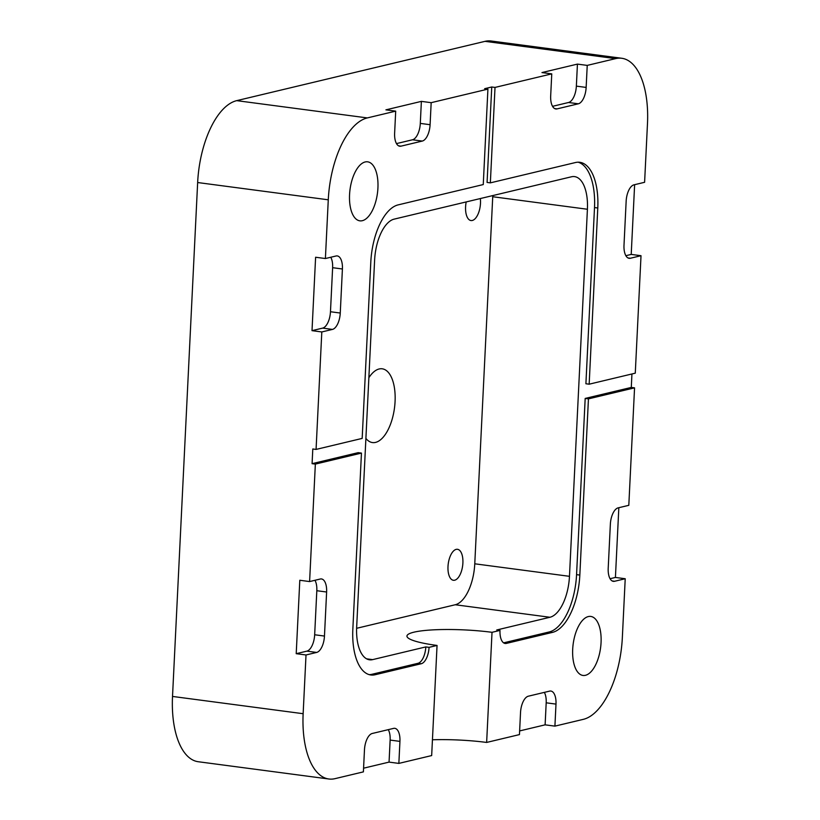 <?xml version="1.0" encoding="UTF-8"?>
<svg xmlns="http://www.w3.org/2000/svg" width="820" height="820" viewBox="0 0 820 820"><rect width="100%" height="100%" fill="white"/><g stroke="black" fill="none" stroke-linecap="round" stroke-linejoin="round"><path stroke-width="1.23" d="M462.89 563.012A15.621 7.267 97.5 0 0 457.488 549.297A15.621 7.267 97.5 0 0 447.997 566.569A15.621 7.267 97.5 0 0 453.398 580.283A15.621 7.267 97.5 0 0 462.89 563.012M466.201 201.925A15.621 7.267 97.5 0 0 465.586 206.845A15.621 7.267 97.5 0 0 470.987 220.549A15.621 7.267 97.5 0 0 480.489 203.278A15.621 7.267 97.5 0 0 480.346 198.553M365.894 438.423A37.197 17.292 97.5 0 0 372.464 442.564A37.197 17.292 97.5 0 0 395.076 401.441A37.197 17.292 97.5 0 0 382.222 368.805A37.197 17.292 97.5 0 0 368.867 377.702M601.06 642.552A29.766 13.837 97.5 0 0 590.779 616.435A29.766 13.837 97.5 0 0 572.688 649.327A29.766 13.837 97.5 0 0 582.979 675.444A29.766 13.837 97.5 0 0 601.06 642.552M377.928 187.944A29.766 13.837 97.5 0 0 367.647 161.827A29.766 13.837 97.5 0 0 349.556 194.719A29.766 13.837 97.5 0 0 359.836 220.836A29.766 13.837 97.5 0 0 377.928 187.944M492.02 632.312L500.005 630.406A14.883 6.919 97.5 0 0 505.151 643.464A14.883 6.919 97.5 0 0 506.381 643.403L552.485 632.384A52.08 24.21 97.5 0 0 579.832 575.066L588.442 398.868L634.557 387.86L628.807 505.325L618.167 507.857A14.883 6.919 97.5 0 0 610.357 524.236L608.204 568.291A14.883 6.919 97.5 0 0 613.339 581.349A14.883 6.919 97.5 0 0 614.58 581.277L625.219 578.736L622.349 637.468A74.405 34.584 97.5 0 1 583.286 719.355L554.914 726.13L555.991 704.103A14.883 6.919 97.5 0 0 550.845 691.045A14.883 6.919 97.5 0 0 549.615 691.116L528.336 696.2A14.883 6.919 97.5 0 0 520.526 712.58L519.449 734.597L486.639 742.438L492.02 632.312A57.666 8.948 2.8 0 0 406.945 636.064A57.666 8.948 2.8 0 0 437.05 645.442L431.668 755.568L398.858 763.399L399.934 741.382A14.883 6.919 97.5 0 0 394.789 728.324A14.883 6.919 97.5 0 0 393.559 728.396L372.28 733.469A14.883 6.919 97.5 0 0 364.469 749.849L363.393 771.876L335.011 778.651A74.405 34.584 97.5 0 1 328.851 779L198.235 761.729A74.405 34.584 -82.5 0 1 172.518 696.436L303.144 713.707A74.405 34.584 97.5 0 0 328.851 779M356.618 628.304L455.243 604.75A37.197 17.292 97.5 0 0 474.77 563.801L492.728 196.728A37.197 17.292 97.5 0 0 492.769 195.58M396.49 143.602L412.491 139.779A14.883 6.919 97.5 0 0 420.301 123.4L421.377 101.373L385.912 109.849L395.701 111.141L367.329 117.916A74.405 34.584 97.5 0 0 328.277 199.803L325.396 258.536L315.608 257.244L312.01 330.655L321.809 331.957L316.069 449.421L312.799 448.981L312.082 463.669L315.351 464.099L309.601 581.564L299.802 580.263L296.215 653.683L306.014 654.975L303.144 713.707M328.277 199.803L197.651 182.532L172.518 696.436M552.547 106.323L568.547 102.5A14.883 6.919 97.5 0 0 576.357 86.131L577.434 64.103L541.969 72.57L551.757 73.872L495.013 87.422L491.744 86.992L484.651 88.683L487.92 89.113L431.176 102.674L421.377 101.373M577.434 64.103L587.233 65.395L615.605 58.62L484.989 41.349L236.713 100.645L367.329 117.916M315.351 464.099L361.456 453.091L352.836 629.278A52.08 24.21 97.5 0 0 370.835 674.983A52.08 24.21 97.5 0 0 375.15 674.737L421.255 663.728A14.883 6.919 97.5 0 0 429.065 647.349L437.05 645.442M306.014 654.975L316.653 652.433A14.883 6.919 97.5 0 0 324.464 636.064L326.616 592.009A14.883 6.919 97.5 0 0 321.471 578.951A14.883 6.919 97.5 0 0 320.241 579.022L309.601 581.564M395.701 111.141L394.625 133.168A14.883 6.919 97.5 0 0 399.77 146.226A14.883 6.919 97.5 0 0 401 146.155L422.279 141.071A14.883 6.919 97.5 0 0 430.09 124.701L431.176 102.674M321.809 331.957L332.448 329.414A14.883 6.919 97.5 0 0 340.259 313.035L342.411 268.991A14.883 6.919 97.5 0 0 337.276 255.932A14.883 6.919 97.5 0 0 336.046 255.994L325.396 258.536M487.92 89.113L483.257 184.561L398.13 204.887A52.08 24.21 97.5 0 0 370.794 262.205L362.173 438.403L316.069 449.421M369.215 674.645A52.08 24.21 97.5 0 0 371.89 674.306L417.995 663.298A14.883 6.919 97.5 0 0 425.805 646.918L372.608 659.628A37.197 17.292 -82.5 0 1 369.523 659.803A37.197 17.292 -82.5 0 1 356.669 627.156L374.617 260.084A37.197 17.292 -82.5 0 1 394.143 219.135L571.478 176.782A37.197 17.292 -82.5 0 1 574.564 176.607A37.197 17.292 -82.5 0 1 587.417 209.254L569.47 576.327A37.197 17.292 -82.5 0 1 549.943 617.265L496.735 629.975L500.005 630.406M432.437 739.783A57.666 8.948 -177.2 0 1 486.639 742.438M363.567 768.197L389.059 762.108L398.858 763.399M519.624 730.928L545.115 724.839L554.914 726.13M610.059 578.715L615.42 577.444L618.833 507.703M615.42 577.444L625.219 578.736M627.966 257.931L630.375 258.249A14.883 6.919 97.5 0 1 629.145 258.32A14.883 6.919 97.5 0 1 623.999 245.262L626.152 201.218A14.883 6.919 97.5 0 1 633.962 184.838L644.602 182.296L647.482 123.564A74.405 34.584 97.5 0 0 621.765 58.271A74.405 34.584 97.5 0 0 615.605 58.62M625.855 255.696L631.216 254.415L634.629 184.674M631.216 254.415L641.014 255.707L635.274 373.172L589.16 384.19L597.78 207.993A52.08 24.21 97.5 0 0 579.781 162.288A52.08 24.21 97.5 0 0 575.466 162.534L490.35 182.86L495.013 87.422M503.603 642.849L549.226 631.953A52.08 24.21 97.5 0 0 576.562 574.635L585.183 398.438L631.287 387.429L631.943 373.971M631.287 387.429L634.557 387.86M630.375 258.249L641.014 255.707M551.757 73.872L550.681 95.899A14.883 6.919 97.5 0 0 555.827 108.957A14.883 6.919 97.5 0 0 557.057 108.886L578.336 103.802A14.883 6.919 97.5 0 0 586.146 87.422L587.233 65.395M484.989 41.349A74.405 34.584 -82.5 0 1 491.149 41L621.765 58.271M197.651 182.532A74.405 34.584 -82.5 0 1 236.713 100.645M425.805 646.918L429.065 647.349M585.183 398.438L588.442 398.868M361.456 453.091L358.186 452.65L312.082 463.669M490.35 182.86L487.08 182.429L491.744 86.992M589.16 384.19L585.9 383.76L594.51 207.562A52.08 24.21 97.5 0 0 578.131 162.196M545.115 724.839L546.192 702.812A14.883 6.919 97.5 0 0 544.336 692.377M389.059 762.108L390.135 740.081A14.883 6.919 97.5 0 0 388.28 729.656M312.01 330.655L322.649 328.113A14.883 6.919 97.5 0 0 330.47 311.743L332.623 267.689A14.883 6.919 97.5 0 0 330.757 257.254M296.215 653.683L306.854 651.141A14.883 6.919 97.5 0 0 314.665 634.762L316.817 590.718A14.883 6.919 97.5 0 0 314.962 580.283M492.728 196.728L587.417 209.254M474.77 563.801L569.47 576.327M455.243 604.75L549.943 617.265M366.591 658.829L372.608 659.628M576.562 574.635L579.832 575.066M549.226 631.953L552.485 632.384M503.972 643.075L506.381 643.403M417.995 663.298L421.255 663.728M371.89 674.306L375.15 674.737M594.51 207.562L597.78 207.993M576.357 86.131L586.146 87.422M568.547 102.5L578.336 103.802M554.658 108.568L557.057 108.886M612.171 580.96L614.58 581.277M546.192 702.812L555.991 704.103M390.135 740.081L399.934 741.382M332.623 267.689L342.411 268.991M330.47 311.743L340.259 313.035M322.649 328.113L332.448 329.414M420.301 123.4L430.09 124.701M412.491 139.779L422.279 141.071M398.602 145.837L401 146.155M316.817 590.718L326.616 592.009M314.665 634.762L324.464 636.064M306.854 651.141L316.653 652.433"/></g></svg>

